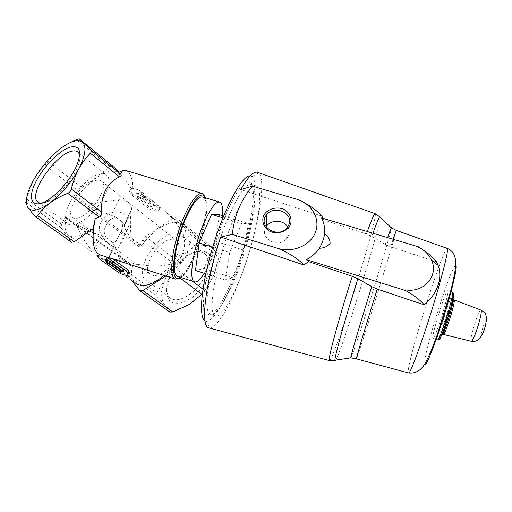 <?xml version="1.0" encoding="UTF-8"?>
<svg xmlns="http://www.w3.org/2000/svg" width="512" height="512" viewBox="0 0 512 512"><rect width="100%" height="100%" fill="white"/><g stroke="black" fill="none" stroke-linecap="round" stroke-linejoin="round"><path stroke-width="0.38" stroke-dasharray="2.56 1.92" d="M171.43 239.264C174.01 238.976 176.006 239.622 177.427 241.197C180.922 247.072 178.746 255.194 170.906 265.555C162.086 274.848 155.008 277.658 149.664 273.971C141.536 266.829 158.534 240 171.43 239.264M76.954 218.266C89.056 217.12 108.896 187.994 102.112 181.606C100.915 180.173 99.072 179.725 96.582 180.262C84.198 182.272 65.158 210.618 72.115 217.011C73.197 218.195 74.816 218.611 76.954 218.266M101.402 221.965C104.973 214.803 110.835 211.443 118.982 211.885C126.931 214.086 130.214 218.752 128.832 225.869C125.165 235.59 121.715 242.752 118.477 247.347C114.771 250.662 92.582 233.626 101.402 221.965M200.083 250.861C204.659 250.886 208.16 252.563 210.598 255.878L212.16 262.714C211.994 273.766 203.386 288.813 192.083 297.517L183.789 302.189C178.445 303.744 174.003 303.546 170.458 301.587C167.674 298.675 166.33 294.554 166.406 289.235C167.347 283.482 169.555 277.555 173.037 271.456L183.251 259.398C189.069 254.342 194.675 251.501 200.083 250.861M114.291 245.293L112.608 242.445L106.675 238.061L101.19 235.635L93.165 251.821C99.136 257.312 103.552 260.493 106.406 261.363L114.291 245.293L114.438 246.176C115.245 249.734 117.76 253.638 121.99 257.888L132.467 265.536L131.04 265.549L131.078 264.698L127.718 271.859L156.794 292.8C155.878 294.074 155.84 295.194 156.678 296.166L164.909 305.203C170.144 310.861 178.17 310.65 188.992 304.576C199.904 297.574 208.16 287.789 213.76 275.226C218.534 262.829 218.227 253.894 212.838 248.422C206.918 243.782 198.899 244.576 188.768 250.803C178.726 257.549 170.989 266.707 165.562 278.291C160.602 289.939 160.384 298.912 164.909 305.203L169.894 312.096M141.709 245.811L140.544 245.939L139.392 246.995L142.65 240.051L145.619 236.538L173.056 218.157L176.038 217.722L190.509 231.04L190.067 235.034L185.626 240.045C186.56 233.862 185.741 229.184 183.162 226.01C175.763 216.429 154.189 227.264 141.709 245.811L131.45 238.048C130.106 228.582 130.035 219.744 131.238 211.533L131.622 209.402C131.494 203.232 127.283 200.019 118.989 199.763L111.309 215.245C102.912 212.48 94.682 208.762 86.63 204.096L77.402 197.107L76.282 197.338L75.078 198.477L78.842 191.296L44.89 165.35C40.518 169.638 36.717 174.605 33.478 180.262L26.33 198.835L25.6 202.234C25.574 203.366 26.298 205.088 27.776 207.386M141.485 191.846L141.114 192.602L138.406 189.907L141.485 191.846L157.67 204.998L159.878 208.006C160.576 211.066 152.934 209.997 148.781 206.49L132.653 193.53L130.246 190.272L129.619 191.546C129.613 190.291 130.342 189.581 131.814 189.414C127.507 182.138 123.744 177.37 120.518 175.123L119.603 174.797L118.995 173.888C112.717 164.986 91.059 177.619 77.402 197.107M129.619 191.546L131.885 195.104L148.045 208.051C152.294 211.418 160.288 211.616 159.277 209.299L156.928 206.573L142.579 194.95C150.426 199.386 157.69 204.653 164.371 210.746C174.01 218.867 181.094 228.634 185.626 240.045M86.63 204.096L118.989 199.763M112.89 166.253L109.984 166.944L82.003 187.552L78.842 191.296M119.603 174.797L120.742 173.645L119.085 172.083M131.45 238.048C127.347 233.696 124.947 229.664 124.243 225.965L124.122 225.043L131.584 209.664M117.376 238.938L121.088 231.29L116.973 239.59C115.846 241.638 114.394 242.592 112.608 242.445M108.186 221.536L104.371 229.235L108.186 221.536C110.451 218.957 113.299 217.664 116.717 217.651L111.309 215.245M132.467 265.536C130.714 273.293 131.584 279.034 135.078 282.752L67.603 234.541C72.723 239.066 81.178 236.774 92.979 227.667L93.056 228.659M164.09 275.482L175.584 262.688L175.763 267.392C185.869 260.518 190.637 249.734 190.067 235.034M112.806 258.982L111.955 258.368C133.261 264.141 156.032 269.702 175.584 262.688M129.664 272.544C128.429 275.245 124.704 274.458 118.496 270.189L101.19 257.811L98.336 255.13C98.035 254.4 98.63 254.003 100.109 253.939L96.55 248.595L97.19 253.184M93.075 238.214L96.55 248.595M93.165 251.821C86.195 244.045 80.525 234.918 76.16 224.429L66.72 217.536C64.314 225.421 64.608 231.091 67.603 234.541M121.99 257.888L106.496 261.357M131.814 189.414L132.627 188.55L133.536 188.422L138.406 189.907M120.742 173.645L118.65 172.378M126.278 170.586C130.515 172.557 132.634 178.541 132.627 188.55M105.856 256.749L100.058 254.874L100.109 253.939M204.947 196.531C211.283 210.758 192.832 270.022 179.533 278.144M111.955 258.368L106.317 256.896M141.114 192.602L142.579 194.95M436.544 261.856L390.669 246.778L385.293 244.365L371.834 236.403L372.954 233.242M322.899 218.31L323.507 219.936L366.413 233.978L371.834 236.403M205.062 320.832L206.323 321.242L209.69 328.058C216.256 328.499 227.834 309.581 238.093 283.834C255.68 240.742 267.712 180.883 258.662 172.998L257.683 172.358M321.862 216.115L240.73 189.574M445.069 304.89C447.52 295.808 448.416 291.072 447.757 290.701C445.619 289.888 430.381 339.155 432.992 338.438C434.022 339.213 440.96 320.038 445.069 304.89M321.581 217.92L323.507 219.936M405.587 289.869L405.453 290.502M206.323 321.242C212.576 321.939 223.584 304.346 233.248 280.326C249.875 240.013 260.928 183.68 252.013 176.653L250.182 175.891M233.856 218.432C243.942 195.334 251.494 184.525 256.512 185.997C263.238 189.28 258.611 222.893 248.077 256.102C237.651 289.357 222.432 318.624 215.488 315.936C206.592 315.187 216.493 258.81 233.856 218.432M243.782 250.131L232.608 277.67L225.28 279.987L229.709 252.525L241.664 223.597L248.384 223.533L243.782 250.131L215.52 241.35L203.955 268.576L195.488 270.496M228.531 216.813C238.016 195.194 245.408 184.358 250.701 184.314L251.546 184.531C258.496 187.878 254.054 221.51 243.526 254.688C233.107 287.904 217.715 317.082 210.547 314.317L209.779 313.837C201.837 310.112 211.763 255.469 228.531 216.813M225.715 214.618C235.635 192.147 243.379 180.947 248.934 181.018C257.382 182.285 253.011 218.458 241.664 254.157C230.47 289.914 213.581 321.018 206.419 315.546C197.965 311.814 208.16 254.854 225.715 214.618M266.118 226.854C258.534 237.798 278.144 249.293 286.618 238.707L288.531 235.539C289.6 232.55 289.325 229.67 287.699 226.906M219.443 214.72L215.52 241.35M222.47 215.648C221.37 232.122 212.659 259.699 204.262 273.293M203.955 268.576L232.608 277.67M223.654 216.006L248.384 223.533M222.906 217.875L241.664 223.597M212.678 247.213L229.709 252.525M205.773 273.773L225.28 279.987M205.632 197.862C212 211.354 193.754 269.958 180.845 277.44M202.797 197.011C215.469 200.986 190.605 280.678 177.984 276.525M131.078 264.698L65.472 216.813L61.587 224.23L61.037 227.629L71.539 242.285M65.472 216.813L65.357 217.664L66.72 217.536M69.018 143.13L59.936 148.96C55.206 152.723 51.277 156.896 48.154 161.491L44.89 165.35M156.794 292.8L165.562 278.291L170.758 261.523L173.638 258.112L188.768 250.803L200.794 240.678C201.811 239.667 202.81 239.558 203.795 240.346L218.784 254.01L218.925 257.357L213.76 275.226L204.973 290.682L201.837 294.394M127.718 271.859L127.475 275.238L131.366 280.096M165.83 276.045L172.173 272.026L175.763 267.392M122.259 270.483L124.096 270.272L123.558 271.411M124.096 270.272L112.282 261.773L114.022 261.382L105.235 258.003L106.323 259.77M105.235 258.003L104.71 259.078M114.022 261.382L113.35 262.771M112.282 261.773L112.064 262.227M143.68 196.595L143.168 197.651L144.698 197.574L145.312 196.294L143.68 196.595L154.682 205.498L154.182 206.554L151.219 207.046L140.218 198.189L138.502 198.701L136.557 193.69L144.698 197.574M154.682 205.498L151.718 205.997L140.73 197.133L139.117 197.427L137.043 192.691L136.557 193.69M139.117 197.427L138.502 198.701M140.73 197.133L140.218 198.189M151.718 205.997L151.219 207.046M130.246 190.272C130.157 188.89 131.251 188.275 133.536 188.422M137.043 192.691L145.312 196.294M154.182 206.554L143.168 197.651M131.622 209.402L124.102 224.909L122.522 222.099C123.04 224.787 122.682 227.546 121.44 230.381L121.088 231.29M106.675 238.061C104.627 235.213 103.859 232.269 104.371 229.235M76.16 224.429L92.704 232.486M93.222 232.698L101.19 235.635M122.522 222.099L116.717 217.651M174.157 233.222C177.696 232.8 180.435 233.683 182.368 235.866C187.469 241.568 183.571 256.723 173.574 268.448C163.648 280.237 150.426 285.293 145.165 279.776C134.208 270.208 156.838 234.381 174.157 233.222M197.344 251.699C200.902 251.379 203.693 252.333 205.709 254.566C211.027 260.403 207.533 275.418 197.798 286.829C188.128 298.317 174.925 303.014 169.44 297.376C164.659 291.238 165.715 282.304 172.595 270.56L181.958 259.507C187.283 254.88 192.41 252.282 197.344 251.699M79.667 155.13C80.333 158.304 79.52 162.618 77.229 168.064C72.32 179.872 59.936 194.483 50.029 200.166L46.829 200.691M99.821 173.984C103.245 173.216 105.773 173.818 107.392 175.802C111.686 180.979 106.368 196.518 95.546 209.222C84.781 221.997 71.597 228.288 67.194 223.245C57.837 214.669 83.181 176.851 99.821 173.984M385.293 244.365L387.578 237.606M391.232 227.712C393.107 224.282 383.098 258.598 371.866 294.643C360.646 330.707 349.76 363.501 350.701 357.869M390.669 246.778L393.133 239.264M396.314 230.4C397.165 230.982 357.869 357.389 356.378 358.867M380.109 217.254C380.186 227.187 342.451 348.774 335.795 360.102M366.413 233.978L367.29 231.552M375.091 213.645L375.168 213.67C378.842 215.802 334.368 359.014 329.53 360.64M447.219 248.403C442.867 247.072 404.563 370.099 408.442 372.915M486.298 320.582C485.619 317.6 479.443 337.248 481.542 335.725M480.973 310.086C478.854 308.71 468.883 340.595 471.219 341.274M451.603 304.589C448.512 312.589 445.971 320.768 443.974 329.126M443.232 333.786L443.302 334.342M452.941 298.72C450.618 300.563 440.909 331.782 441.741 334.733M453.402 293.485C451.29 292.275 436.915 338.368 439.117 339.296M452.448 292.128L452.384 292.115C450.112 291.226 435.142 339.405 437.542 339.878M455.616 265.389C450.675 266.483 422.176 357.792 424.966 363.546M109.984 166.944L76.358 139.635M82.003 187.552L48.154 161.491M61.587 224.23L26.33 198.835M139.392 246.995L75.078 198.477M142.65 240.051L170.758 261.523M61.037 227.629L25.6 202.234M71.45 242.176L34.797 216.16M190.387 230.912L218.784 254.01M176.038 217.722L203.795 240.346M173.056 218.157L200.794 240.678M145.619 236.538L173.638 258.112M127.475 275.238L156.678 296.166M139.872 290.746L169.83 312.006M172.173 272.026L180.006 277.933M175.411 268.192L192.474 281.171M202.931 289.133L204.973 290.682M190.406 234.266L218.925 257.357M101.19 257.811L100.358 259.514M118.496 270.189L117.69 271.872M132.653 193.53L131.885 195.104M148.781 206.49L148.045 208.051M157.67 204.998L156.928 206.573M140.544 245.939L76.282 197.338M131.309 265.638L93.069 237.754M93.005 237.709L65.606 217.728M72.115 217.011L92.704 232.134M93.229 232.525L149.664 273.971M102.112 181.606L177.427 241.197M183.162 226.01L164.371 210.746M120.518 175.123L118.995 173.888M131.238 211.533L124.243 225.965M120.621 173.562L123.712 170.259M202.406 193.485L201.971 193.35M450.528 291.546L447.757 290.701M435.661 339.283L432.992 338.438M252.013 176.653L258.662 172.998M256.512 185.997L251.546 184.531M215.488 315.936L210.547 314.317M250.701 184.314L248.934 181.018M209.779 313.837L206.419 315.546M286.618 238.707L286.906 227.917M219.821 202.144L219.386 202.01M35.334 216.589L34.944 216.314M139.981 290.861L140.307 291.091M190.509 231.04L218.861 254.099M98.272 255.264L97.658 256.512M159.878 208.006L159.277 209.299M128.832 225.869L118.477 247.347M114.438 246.176L107.136 261.235M121.44 230.381L116.973 239.59M114.266 245.165L106.406 261.363M131.04 265.549L93.069 237.869M93.024 237.837L65.357 217.664M145.165 279.776L169.44 297.376M182.368 235.866L205.709 254.566M172.595 270.56L173.037 271.456M181.958 259.507L183.251 259.398M77.229 168.064L76.794 165.331M38.861 202.701L67.194 223.245M78.643 152.768L107.392 175.802"/><path stroke-width="0.77" d="M70.381 147.072C79.904 145.152 82.042 151.238 76.794 165.331C71.386 178.31 57.709 194.445 46.829 200.691C32.806 209.05 27.334 200.013 34.765 184.07C41.894 168.269 59.226 150.189 70.381 147.072M33.478 180.262C26.726 192.723 24.826 201.76 27.776 207.386C31.507 212.269 38.97 210.765 50.15 202.867C61.619 193.99 71.123 182.746 78.662 169.126C85.376 155.84 86.714 146.944 82.669 142.432C77.997 138.842 70.419 141.018 59.936 148.96C49.446 157.376 40.627 167.808 33.478 180.262M119.085 172.083L112.89 166.253L79.206 138.797L76.358 139.635L69.018 143.13M135.078 282.752C141.715 288.154 151.386 285.728 164.09 275.482M106.317 256.896L126.534 271.181L129.005 273.946L129.664 272.544L127.334 269.478L112.806 258.982M92.87 228.787L93.075 238.214M99.942 254.842L97.19 253.184C92.506 247.629 91.853 236.147 95.232 218.739L99.302 217.082C101.133 216.083 101.946 214.438 101.728 212.147C101.139 203.859 102.419 196.563 105.574 190.266C108.806 184.038 113.446 179.558 119.488 176.832C121.056 176.179 121.555 175.392 120.979 174.49L118.65 172.378L123.712 170.259L126.278 170.586L201.971 193.35M95.232 218.739L93.056 228.659L74.317 241.798L37.587 215.642C40.915 210.963 45.101 206.707 50.15 202.867C55.322 199.104 61.197 195.91 67.77 193.306C69.606 192.486 70.803 191.066 71.366 189.05C73.043 181.92 75.469 175.277 78.662 169.126C81.971 163.072 85.862 157.773 90.336 153.222C91.443 152.006 91.654 150.95 90.957 150.061L79.206 138.797M179.533 278.144L175.251 279.066C167.763 277.472 172.922 240.518 184.954 214.605C192.09 199.469 197.907 192.429 202.406 193.472L204.947 196.531M405.555 290.227L405.587 289.869C423.981 293.126 439.021 275.45 431.494 260.205C429.178 255.13 425.453 251.104 420.307 248.134L418.419 247.155L418.579 246.854L321.581 217.92C324.038 222.931 325.062 228.179 324.64 233.664C323.91 238.56 322.163 243.424 319.386 248.25C316.122 252.986 311.77 256.781 306.33 259.629L405.453 290.502C413.786 295.085 420.045 299.866 424.218 304.851L377.242 289.088L371.725 286.637L357.837 278.72L352.262 276.262L308.358 261.574L303.987 264.998L220.653 237.043C205.261 282.394 200.314 326.086 208.589 327.789L209.171 327.987M375.091 213.645L257.683 172.358C253.875 170.816 248.224 176.55 240.73 189.574L252.486 186.131L297.005 199.302C307.718 203.859 316.006 209.466 321.862 216.115L322.899 218.31M424.218 304.851C431.437 298.726 436.23 291.648 438.598 283.603C440.358 277.082 440.192 270.995 438.112 265.35L436.544 261.856C432.806 257.133 427.45 252.57 420.486 248.166L418.47 247.155M306.33 259.629L308.358 261.574M303.987 264.998C297.702 258.579 289.069 253.062 278.08 248.448C293.21 253.082 310.893 245.184 315.584 231.923C320.486 218.726 311.648 203.661 297.005 199.309M252.486 186.131C240.787 200.154 234.086 216.237 232.397 234.387L278.08 248.448M232.397 234.387L220.653 237.043M319.386 248.25C324.032 248.096 327.603 246.47 330.099 243.373C330.054 239.507 328.237 236.269 324.64 233.664M290.528 224.365C292.211 218.758 289.792 212.96 284.448 209.638C276.768 205.83 266.662 208.954 263.405 216.179C261.632 221.734 263.936 227.603 269.306 231.021C277.069 234.957 287.386 231.706 290.528 224.365M250.182 175.891C242.752 174.579 225.837 204.781 213.664 244.006C201.421 283.206 198.195 317.69 205.062 320.832M287.699 226.906C283.77 219.904 271.507 219.334 266.771 225.92L266.118 226.854M288.87 224.691C293.965 213.082 273.946 204.416 266.541 214.893C257.082 225.862 277.702 239.245 286.906 227.917L288.87 224.691M205.773 273.773L195.488 270.496L199.149 242.989L211.565 214.419L219.443 214.72L223.654 216.006M204.262 273.293C200.288 279.763 197.062 282.618 194.579 281.85C188.134 280.762 193.414 246.426 204.333 222.112C210.842 207.821 216.006 201.165 219.821 202.144C222.138 203.36 223.021 207.866 222.47 215.648M211.565 214.419L222.906 217.875M199.149 242.989L212.678 247.213M180.845 277.44L176.87 278.214C169.664 276.614 174.72 240.794 186.362 215.661C193.267 200.973 198.893 194.112 203.245 195.091L205.632 197.862M177.984 276.525L177.613 276.403C170.605 275.13 175.398 240.787 186.566 216.659C193.229 202.477 198.637 195.93 202.797 197.011L219.386 202.01M35.334 216.589L71.539 242.285L74.317 241.798M27.776 207.386L34.944 216.314C35.802 217.037 36.678 216.813 37.587 215.642M131.366 280.096L139.981 290.861L142.848 290.598L165.83 276.045M140.307 291.091L169.894 312.096L172.838 311.962L188.992 304.576L201.837 294.394L180.006 277.933M129.005 273.946C129.958 276.646 122.163 275.194 117.69 271.872L100.358 259.514L97.658 256.512C97.446 255.309 98.502 254.842 100.819 255.13M112.064 262.227L111.731 262.925L123.558 271.411L120.614 271.642L121.152 270.509L122.259 270.483M121.152 270.509L109.35 262.048L108.8 263.194L107.2 263.341L104.71 259.078L113.35 262.771L111.731 262.925M120.614 271.642L108.8 263.194M106.323 259.77L107.866 261.965L107.2 263.341M107.866 261.965L109.35 262.048M92.704 232.486L93.222 232.698M50.029 200.166C43.962 203.616 39.718 204.083 37.293 201.568C28.64 193.434 55.066 154.893 71.366 151.309C74.733 150.387 77.158 150.88 78.643 152.768L79.667 155.13M387.578 237.606L391.232 227.712L396.314 230.4L393.133 239.264M356.378 358.867L350.701 357.869C351.213 354.15 360.832 321.414 371.725 286.637M408.442 372.915L356.333 358.854C355.872 358.963 365.76 325.862 377.242 289.088M372.954 233.242C376.461 223.482 378.688 218.003 379.635 216.813L380.109 217.254M335.795 360.102C335.174 361.222 334.874 361.267 334.912 360.237C334.72 356.288 345.344 318.131 357.837 278.72M367.29 231.552C371.821 219.2 374.445 213.242 375.168 213.67L379.635 216.813L391.232 227.712M329.53 360.64L329.325 360.595C327.469 360.627 338.432 319.686 352.262 276.262M447.219 248.403C450.048 249.536 452.198 251.347 453.67 253.824L455.213 258.042C455.712 261.376 455.93 262.496 455.27 269.082C454.33 275.584 452.736 283.117 450.496 291.674L437.158 335.098L431.002 351.283L426.003 361.786C421.747 370.048 415.968 373.779 408.653 372.973C410.566 374.797 428.435 323.853 439.558 283.923C445.888 261.062 448.442 249.222 447.219 248.403L396.314 230.4M481.542 335.725C482.765 334.234 484.134 330.701 485.638 325.126L486.298 320.582M479.821 319.629C481.254 313.766 481.638 310.586 480.973 310.086C484.192 312.134 485.715 313.568 485.549 314.381C485.67 314.522 487.085 316.781 485.766 323.77C484.442 331.488 479.59 339.552 478.33 339.68C477.37 340.256 476.314 341.741 471.354 341.306C472.602 341.651 477.408 329.421 479.821 319.629M471.219 341.274L443.475 334.458C444.435 334.752 449.459 321.088 452.326 310.285C454.035 303.821 454.643 300.365 454.15 299.91C453.734 299.878 452.883 301.44 451.603 304.589M443.974 329.126L443.232 333.786M443.302 334.342L443.635 332.646C444.742 330.195 449.056 318.106 451.309 309.568L453.658 300.045L454.15 299.91L480.973 310.086M441.741 334.733C441.914 337.99 447.878 322.355 451.296 309.51C453.363 301.645 453.914 298.048 452.941 298.72M439.117 339.296C439.955 341.05 446.944 322.234 450.957 307.174C453.254 298.534 454.067 293.971 453.402 293.485M437.542 339.878L437.613 339.904C438.739 340.71 445.76 321.542 449.824 306.362C452.25 297.254 453.101 292.506 452.384 292.115L450.528 291.546M424.966 363.546C425.683 369.958 441.216 328.102 450.406 294.01C455.533 274.822 457.274 265.28 455.616 265.389M99.302 217.082L67.77 193.306M101.728 212.147L71.366 189.05M119.488 176.832L90.336 153.222M120.813 174.317L90.79 149.894M142.848 290.598L172.838 311.962M192.474 281.171L202.931 289.133M109.472 257.907L109.12 258.643M127.334 269.478L126.534 271.181M92.704 232.134L93.229 232.525M202.49 193.51L203.245 195.091M175.334 279.104L99.392 254.669M350.701 357.869L334.912 360.237L329.325 360.595L208.589 327.789M452.448 292.128C452.941 292.218 453.286 292.922 453.472 294.246L450.944 307.117L445.446 325.011L441.024 336.275C439.821 338.848 438.682 340.058 437.613 339.904L435.661 339.283M431.494 260.205L438.112 265.35M266.771 225.92L266.541 214.893M176.87 278.214L175.251 279.066M194.579 281.85L177.613 276.403M120.979 174.483L90.957 150.061M37.293 201.568L38.861 202.701"/></g></svg>

